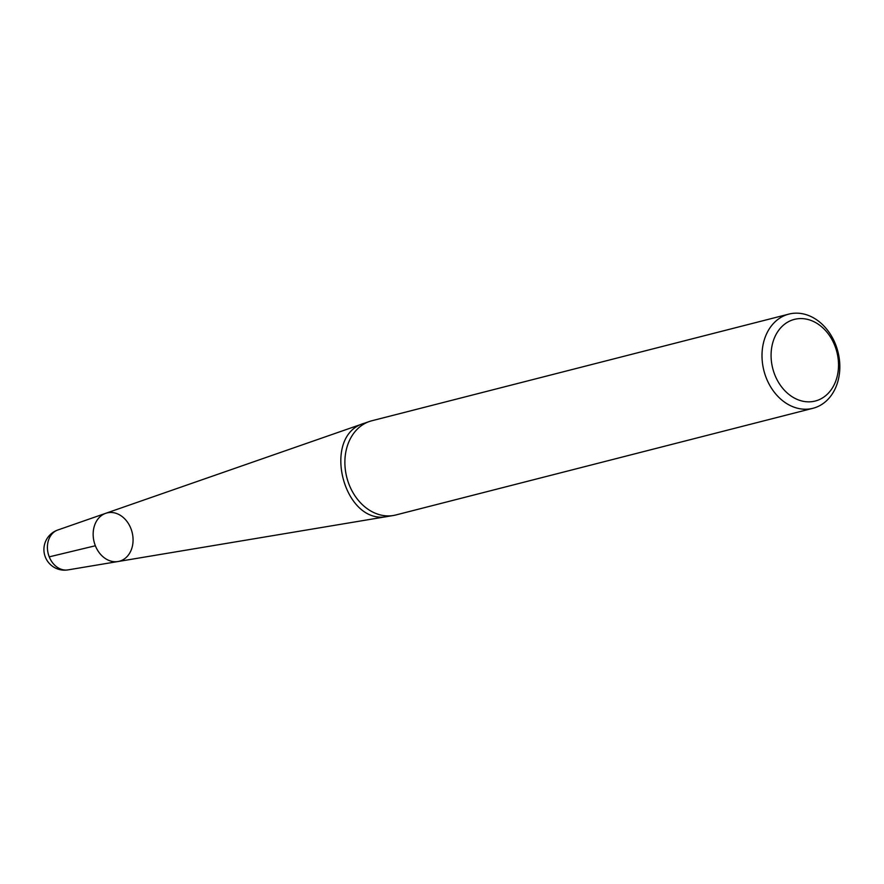 <?xml version="1.0" encoding="UTF-8"?>
<svg xmlns="http://www.w3.org/2000/svg" width="884" height="884" viewBox="0 0 884 884"><rect width="100%" height="100%" fill="white"/><g stroke="black" fill="none" stroke-linecap="round" stroke-linejoin="round"><path stroke-width="1.33" d="M57.78 530.013A20.663 20.663 0 0 0 44.896 555.815A20.663 20.663 0 0 0 67.98 569.893A20.63 16.21 75.7 0 1 48.476 554.644A20.63 16.21 75.7 0 1 56.366 530.599A20.63 16.21 75.7 0 1 57.78 530.013L105.682 513.328A24.929 19.592 75.7 0 0 95.361 545.76A24.929 19.592 75.7 0 0 118.014 561.528A24.929 19.592 -104.3 0 1 94.444 543.085A24.929 19.592 -104.3 0 1 103.98 514.035A24.929 19.592 -104.3 0 1 105.682 513.328A24.929 19.592 -104.3 0 1 130.865 528.455A24.929 19.592 -104.3 0 1 118.014 561.528L393.347 515.505A48.609 38.2 75.7 0 0 395.833 514.974L812.96 408.286A48.609 38.2 -104.3 0 1 766.306 378.065A48.609 38.2 -104.3 0 1 788.871 314.107A48.609 38.2 -104.3 0 1 835.524 344.318A48.609 38.2 -104.3 0 1 812.96 408.286M788.871 314.107L371.744 420.784A48.609 38.2 75.7 0 0 369.313 421.524A48.609 38.2 75.7 0 0 346.782 477.349A48.609 38.2 75.7 0 0 393.347 515.505M774.804 374.827A42.134 33.106 75.7 0 0 833.159 386.651A42.134 33.106 75.7 0 0 806.429 319.135A42.134 33.106 75.7 0 0 774.804 374.827M48.476 554.622L49.239 556.854L95.361 545.76M364.374 423.248C320.317 435.37 343.71 526.897 388.187 516.333M105.682 513.328L369.313 421.524M67.98 569.893L118.014 561.528"/></g></svg>
